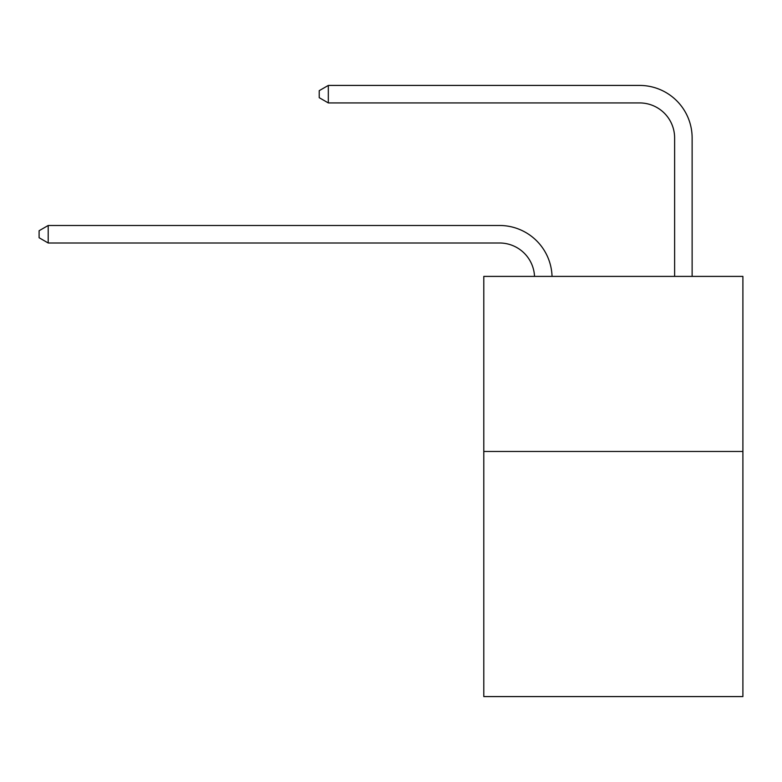 <?xml version="1.0" encoding="UTF-8"?>
<svg xmlns="http://www.w3.org/2000/svg" width="782" height="782" viewBox="0 0 782 782"><rect width="100%" height="100%" fill="white"/><g stroke="black" fill="none" stroke-linecap="round" stroke-linejoin="round"><path stroke-width="1.17" d="M742.9 451.468L742.9 696.576L483.794 696.576L483.794 276.398L742.9 276.398L742.9 451.468L483.794 451.468M499.542 242.997A35.014 35.014 0 0 1 534.526 276.398A35.014 35.014 0 0 0 499.542 242.997A35.014 35.014 0 0 1 534.526 276.398A35.014 35.014 0 0 0 499.542 242.997A35.014 35.014 0 0 1 534.526 276.398A35.014 35.014 0 0 0 499.542 242.997A35.014 35.014 0 0 1 534.526 276.398A35.014 35.014 0 0 0 499.542 242.997A35.014 35.014 0 0 1 534.526 276.398A35.014 35.014 0 0 0 499.542 242.997A35.014 35.014 0 0 1 534.526 276.398A35.014 35.014 0 0 0 499.542 242.997A35.014 35.014 0 0 1 534.526 276.398A35.014 35.014 0 0 0 499.542 242.997A35.014 35.014 0 0 1 534.526 276.398A35.014 35.014 0 0 0 499.542 242.997A35.014 35.014 0 0 1 534.526 276.398A35.014 35.014 0 0 0 499.542 242.997A35.014 35.014 0 0 1 534.526 276.398A35.014 35.014 0 0 0 499.542 242.997A35.014 35.014 0 0 1 534.526 276.398A35.014 35.014 0 0 0 499.542 242.997A35.014 35.014 0 0 1 534.526 276.398A35.014 35.014 0 0 0 499.542 242.997A35.014 35.014 0 0 1 534.526 276.398A35.014 35.014 0 0 0 499.542 242.997A35.014 35.014 0 0 1 534.526 276.398A35.014 35.014 0 0 0 499.542 242.997L48.201 242.997L39.1 237.738L39.1 230.739L48.201 225.48L499.542 225.48A52.521 52.521 0 0 1 552.043 276.398M674.622 276.398L674.622 137.945A35.014 35.014 0 0 0 639.608 102.931L328.323 102.931L319.222 97.682L319.222 90.673L328.323 85.424L639.608 85.424A52.521 52.521 0 0 1 692.129 137.945L692.129 276.398M48.201 242.997L48.201 225.48L499.542 225.48M674.622 137.945A35.014 35.014 0 0 0 639.608 102.931A35.014 35.014 0 0 1 674.622 137.945A35.014 35.014 0 0 0 639.608 102.931A35.014 35.014 0 0 1 674.622 137.945A35.014 35.014 0 0 0 639.608 102.931A35.014 35.014 0 0 1 674.622 137.945A35.014 35.014 0 0 0 639.608 102.931A35.014 35.014 0 0 1 674.622 137.945A35.014 35.014 0 0 0 639.608 102.931A35.014 35.014 0 0 1 674.622 137.945A35.014 35.014 0 0 0 639.608 102.931A35.014 35.014 0 0 1 674.622 137.945A35.014 35.014 0 0 0 639.608 102.931A35.014 35.014 0 0 1 674.622 137.945A35.014 35.014 0 0 0 639.608 102.931A35.014 35.014 0 0 1 674.622 137.945A35.014 35.014 0 0 0 639.608 102.931A35.014 35.014 0 0 1 674.622 137.945A35.014 35.014 0 0 0 639.608 102.931A35.014 35.014 0 0 1 674.622 137.945A35.014 35.014 0 0 0 639.608 102.931A35.014 35.014 0 0 1 674.622 137.945A35.014 35.014 0 0 0 639.608 102.931A35.014 35.014 0 0 1 674.622 137.945A35.014 35.014 0 0 0 639.608 102.931A35.014 35.014 0 0 1 674.622 137.945A35.014 35.014 0 0 0 639.608 102.931M328.323 102.931L328.323 85.424L639.608 85.424"/></g></svg>

